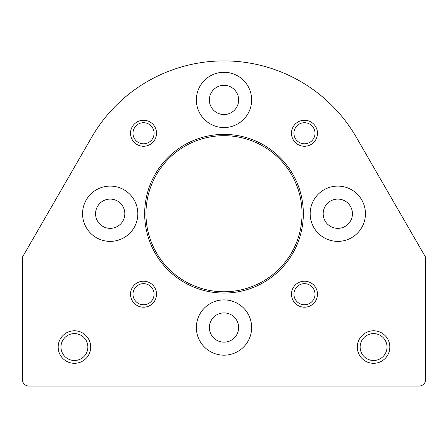 <?xml version="1.0" encoding="UTF-8"?>
<svg xmlns="http://www.w3.org/2000/svg" width="448" height="448" viewBox="0 0 448 448"><rect width="100%" height="100%" fill="white"/><g stroke="black" fill="none" stroke-linecap="round" stroke-linejoin="round"><path stroke-width="0.67" d="M91.65 137.318L22.4 257.258L22.4 379.562A6.502 6.502 0 0 0 28.902 386.064L419.098 386.064A6.502 6.502 0 0 0 425.6 379.562L425.6 257.258L356.35 137.318A152.824 152.824 0 0 0 91.65 137.318M303.341 213.73A79.341 79.341 0 0 0 184.33 145.018A79.341 79.341 0 0 0 184.33 282.436A79.341 79.341 0 0 0 303.341 213.73M291.469 294.202A13.009 13.009 0 0 1 310.979 282.94A13.009 13.009 0 0 1 310.979 305.463A13.009 13.009 0 0 1 291.469 294.202M130.519 133.258A13.009 13.009 0 0 1 150.03 121.99A13.009 13.009 0 0 1 150.03 144.519A13.009 13.009 0 0 1 130.519 133.258M130.519 294.202A13.009 13.009 0 0 1 150.03 282.94A13.009 13.009 0 0 1 150.03 305.463A13.009 13.009 0 0 1 130.519 294.202M291.469 133.258A13.009 13.009 0 0 1 310.979 121.99A13.009 13.009 0 0 1 310.979 144.519A13.009 13.009 0 0 1 291.469 133.258M310.167 213.73A27.636 27.636 0 0 1 351.624 189.795A27.636 27.636 0 0 1 351.624 237.664A27.636 27.636 0 0 1 310.167 213.73M82.555 213.73A27.636 27.636 0 0 1 124.012 189.795A27.636 27.636 0 0 1 124.012 237.664A27.636 27.636 0 0 1 82.555 213.73M196.364 327.533A27.636 27.636 0 0 1 237.821 303.598A27.636 27.636 0 0 1 237.821 351.473A27.636 27.636 0 0 1 196.364 327.533M196.364 99.921A27.636 27.636 0 0 1 237.821 75.986A27.636 27.636 0 0 1 237.821 123.855A27.636 27.636 0 0 1 196.364 99.921M389.833 347.043A16.257 16.257 0 0 0 365.445 332.965A16.257 16.257 0 0 0 365.445 361.127A16.257 16.257 0 0 0 389.833 347.043M90.686 347.043A16.257 16.257 0 0 0 66.298 332.965A16.257 16.257 0 0 0 66.298 361.127A16.257 16.257 0 0 0 90.686 347.043M87.87 347.043A13.44 13.44 0 0 0 67.704 335.401A13.44 13.44 0 0 0 67.704 358.686A13.44 13.44 0 0 0 87.87 347.043M387.016 347.043A13.44 13.44 0 0 0 366.85 335.401A13.44 13.44 0 0 0 366.85 358.686A13.44 13.44 0 0 0 387.016 347.043M209.367 99.921A14.633 14.633 0 0 1 231.314 87.248A14.633 14.633 0 0 1 231.314 112.594A14.633 14.633 0 0 1 209.367 99.921M209.367 327.533A14.633 14.633 0 0 1 231.314 314.866A14.633 14.633 0 0 1 231.314 340.206A14.633 14.633 0 0 1 209.367 327.533M95.564 213.73A14.633 14.633 0 0 1 117.51 201.057A14.633 14.633 0 0 1 117.51 226.402A14.633 14.633 0 0 1 95.564 213.73M323.176 213.73A14.633 14.633 0 0 1 345.122 201.057A14.633 14.633 0 0 1 345.122 226.402A14.633 14.633 0 0 1 323.176 213.73M293.933 133.258A10.539 10.539 0 0 1 309.742 124.124A10.539 10.539 0 0 1 309.742 142.386A10.539 10.539 0 0 1 293.933 133.258M132.983 294.202A10.539 10.539 0 0 1 148.798 285.074A10.539 10.539 0 0 1 148.798 303.33A10.539 10.539 0 0 1 132.983 294.202M132.983 133.258A10.539 10.539 0 0 1 148.798 124.124A10.539 10.539 0 0 1 148.798 142.386A10.539 10.539 0 0 1 132.983 133.258M293.933 294.202A10.539 10.539 0 0 1 309.742 285.074A10.539 10.539 0 0 1 309.742 303.33A10.539 10.539 0 0 1 293.933 294.202M302.036 213.73A78.036 78.036 0 0 0 184.979 146.143A78.036 78.036 0 0 0 184.979 281.31A78.036 78.036 0 0 0 302.036 213.73"/></g></svg>
